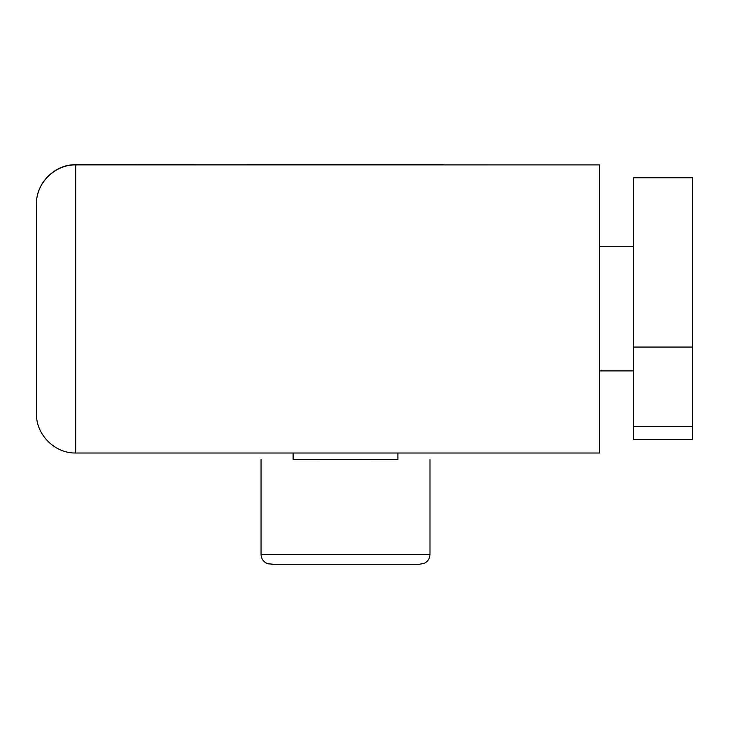 <?xml version="1.0" encoding="UTF-8"?>
<svg xmlns="http://www.w3.org/2000/svg" width="729" height="729" viewBox="0 0 729 729"><rect width="100%" height="100%" fill="white"/><g stroke="black" fill="none" stroke-linecap="round" stroke-linejoin="round"><path stroke-width="1.09" d="M633.619 426.565L692.55 426.565L692.55 439.66L633.619 439.66L633.619 177.748L692.55 177.748L692.55 347.059L633.619 347.059M692.55 426.565L692.55 347.059M599.566 164.9L75.734 164.727C54.739 164.28 36.013 183.025 36.45 204.038L36.45 413.698C36.013 434.703 54.739 453.447 75.734 453.01L599.566 453.01L599.566 164.9L75.734 164.9C54.739 164.462 36.013 183.17 36.45 204.166L36.45 204.166M443.733 164.754L247.295 164.754L443.733 164.872M293.131 459.425L397.897 459.461L397.897 453.01M293.131 453.01L293.131 459.461L397.897 459.425M75.734 164.727L75.734 453.01M271.47 564.237L419.685 564.237M429.982 554.414C429.8 558.578 427.832 561.585 424.078 563.417L419.394 564.237L273.794 564.246L268.053 563.818L266.003 562.943C262.823 560.984 261.164 558.141 261.046 554.414L429.982 554.414L429.982 459.461M599.566 370.906L633.619 370.906M599.566 246.502L633.619 246.502M261.046 554.414L261.046 459.461"/></g></svg>
